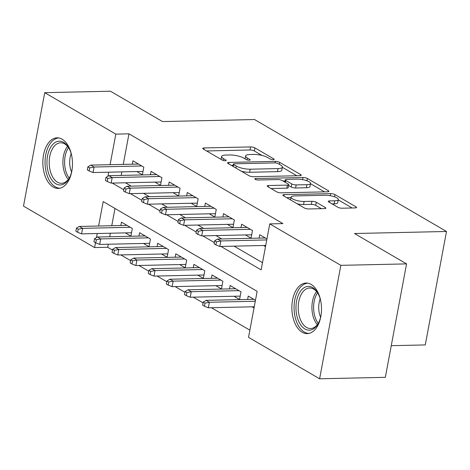 <?xml version="1.0" encoding="UTF-8"?>
<svg xmlns="http://www.w3.org/2000/svg" width="470" height="470" viewBox="0 0 470 470"><rect width="100%" height="100%" fill="white"/><g stroke="black" fill="none" stroke-linecap="round" stroke-linejoin="round"><path stroke-width="0.7" d="M273.24 159.683A2.227 0.611 10.6 0 0 274.186 159.365A2.227 0.611 10.6 0 0 273.804 158.913L254.916 147.903A3.184 0.87 10.6 0 0 250.557 146.922L204.109 147.95A3.184 0.87 10.6 0 0 202.758 148.403A3.184 0.87 10.6 0 0 203.31 149.043L222.198 160.059A2.227 0.611 10.6 0 0 225.248 160.746A2.227 0.611 10.6 0 0 226.193 160.429A2.227 0.611 10.6 0 0 225.812 159.982L223.368 158.554A10.187 2.791 10.6 0 1 221.611 156.498A10.187 2.791 10.6 0 1 225.935 155.053L229.807 154.971A10.187 2.791 10.6 0 1 243.748 158.102L246.192 159.53A2.227 0.611 10.6 0 0 249.247 160.211A2.227 0.611 10.6 0 0 250.193 159.9A2.227 0.611 10.6 0 0 249.805 159.447L247.361 158.02A10.187 2.791 10.6 0 1 245.604 155.964A10.187 2.791 10.6 0 1 249.928 154.524L253.8 154.436A10.187 2.791 10.6 0 1 267.747 157.567L270.191 158.995A2.227 0.611 10.6 0 0 273.24 159.683M302.21 332.255A25.298 14.811 88.7 0 1 291.999 304.325A25.298 14.811 88.7 0 1 306.123 283.046A25.298 14.811 88.7 0 1 311.158 284.421A25.298 14.811 88.7 0 1 321.368 312.35A25.298 14.811 88.7 0 1 307.245 333.63A25.298 14.811 88.7 0 1 302.21 332.255M53.186 187.037A25.298 14.811 88.7 0 1 42.976 159.107A25.298 14.811 88.7 0 1 57.099 137.828A25.298 14.811 88.7 0 1 62.134 139.208A25.298 14.811 88.7 0 1 72.345 167.138A25.298 14.811 88.7 0 1 58.221 188.411A25.298 14.811 88.7 0 1 53.186 187.037M337.789 207.235A3.184 0.87 10.6 0 0 342.142 208.216L355.173 207.928A3.184 0.87 10.6 0 0 356.524 207.476A3.184 0.87 10.6 0 0 355.978 206.835L334.998 194.604A3.184 0.87 10.6 0 0 330.645 193.622L284.197 194.65A3.184 0.87 10.6 0 0 282.846 195.103A3.184 0.87 10.6 0 0 283.392 195.749L304.372 207.981A3.184 0.87 10.6 0 0 308.731 208.956L324.47 208.609A3.184 0.87 10.6 0 0 325.822 208.157A3.184 0.87 10.6 0 0 325.275 207.517L316.292 202.282A3.184 0.87 10.6 0 0 311.939 201.301L304.131 201.471A8.519 2.332 10.6 0 1 295.289 200.067A8.519 2.332 10.6 0 1 291.006 197.136A8.519 2.332 10.6 0 1 294.62 195.925L325.199 195.25A8.519 2.332 10.6 0 1 334.041 196.66A8.519 2.332 10.6 0 1 338.324 199.591A8.519 2.332 10.6 0 1 334.711 200.796L329.611 200.907A3.184 0.87 10.6 0 0 328.26 201.36A3.184 0.87 10.6 0 0 328.812 202L337.789 207.235M108.3 244.23L107.73 247.273L94.588 247.567L23.5 206.113L44.732 92.672L110.45 91.209L162.52 121.571L254.523 119.533L446.5 231.481L354.492 233.52L406.562 263.887L340.844 265.344L319.612 378.791L248.53 337.337L257.137 291.347L103.194 201.577L98.618 226.011M44.732 92.672L115.814 134.12L110.098 164.688M220.953 246.439L261.15 269.886L269.757 223.89L282.905 223.603L128.962 133.833L115.814 134.12M269.757 223.89L340.844 265.344M299.889 175.686A3.184 0.87 10.6 0 0 301.241 175.239A3.184 0.87 10.6 0 0 300.694 174.593L279.715 162.362A3.184 0.87 10.6 0 0 275.355 161.38L228.913 162.414A3.184 0.87 10.6 0 0 227.562 162.867A3.184 0.87 10.6 0 0 228.109 163.507L249.088 175.739A3.184 0.87 10.6 0 0 253.442 176.72L299.889 175.686M307.356 178.483L328.336 190.714A3.184 0.87 10.6 0 1 328.882 191.355A3.184 0.87 10.6 0 1 327.531 191.807L281.089 192.841A3.184 0.87 10.6 0 1 276.73 191.86L267.753 186.625A3.184 0.87 10.6 0 1 267.201 185.979A3.184 0.87 10.6 0 1 268.552 185.533L287.387 185.109A3.184 0.87 10.6 0 0 288.745 184.663A3.184 0.87 10.6 0 0 288.192 184.017L282.235 180.545A3.184 0.87 10.6 0 0 277.882 179.564L258.271 180.004A2.227 0.611 10.6 0 1 255.956 179.634A2.227 0.611 10.6 0 1 254.834 178.864A2.227 0.611 10.6 0 1 255.78 178.553L302.997 177.501A3.184 0.87 10.6 0 1 307.356 178.483L306.928 180.774M252.114 306.816L254.029 307.932M234.001 296.253L239.571 299.502L241.004 291.835L230.141 285.502L229.507 288.886M215.889 285.695L221.458 288.938L222.892 281.277L212.029 274.938L211.394 278.322M197.782 275.132L203.351 278.381L204.785 270.714L193.916 264.381L193.282 267.765M179.669 264.569L185.239 267.818L186.672 260.151L175.804 253.818L175.175 257.202M161.557 254.012L167.126 257.26L168.56 249.594L157.697 243.254L157.062 246.638M143.45 243.448L149.013 246.697L150.453 239.03L139.584 232.697L138.95 236.081M136.811 171.568L142.381 174.817L143.814 167.15L132.951 160.811L132.317 164.195M154.924 182.125L160.493 185.374L161.927 177.707L151.058 171.374L150.429 174.758M173.036 192.688L178.606 195.937L180.039 188.27L169.171 181.937L168.536 185.321M191.143 203.251L196.713 206.495L198.146 198.834L187.283 192.494L186.649 195.878M209.256 213.809L214.825 217.058L216.259 209.391L205.396 203.058L204.761 206.442M227.368 224.372L232.938 227.621L234.371 219.954L223.503 213.615L222.868 217.005M245.475 234.935L251.045 238.178L252.484 230.517L241.615 224.178L240.981 227.562M128.962 133.833L123.24 164.4M121.836 171.897L121.178 175.41M125.431 182.783L131.201 186.149M143.538 193.346L149.313 196.707M161.651 203.904L167.426 207.27M179.763 214.467L185.533 217.833M197.876 225.024L203.645 228.391M215.983 235.588L221.758 238.954M234.095 246.151L262.495 262.712M263.588 245.493L265.509 246.615M259.093 238.126L259.728 234.742L266.942 238.948M107.73 247.273L112.489 250.052M120.831 254.916L130.601 260.615M138.938 265.474L148.714 271.172M157.05 276.037L166.826 281.736M175.163 286.6L184.933 292.299M193.27 297.158L203.046 302.856M211.383 307.721L249.87 330.163M114.991 208.457L111.76 225.718M110.362 233.22L109.704 236.727M125.337 232.891L130.907 236.134L132.34 228.473L121.472 222.134L120.843 225.518M247.614 299.449L248.248 296.059L255.463 300.271M391.257 345.679L425.268 344.927L446.5 231.481M406.562 263.887L385.329 377.328L319.612 378.791M97.214 233.514L96.456 237.585M95.498 242.696L94.588 247.567M112.289 183.077L123.775 189.774M130.396 193.634L141.881 200.332M148.508 204.197L159.994 210.895M166.621 214.755L178.107 221.458M184.728 225.318L196.219 232.016M202.84 235.881L214.326 242.579M108.693 172.19L107.93 176.268M262.025 155.447L254.341 150.964A3.184 0.87 10.6 0 0 249.981 149.989L206.577 150.952M233.055 165.375L231.375 165.411M296.852 175.757L282.364 167.308M278.058 163.584A2.227 0.611 10.6 0 0 275.009 162.896L234.236 163.801A2.227 0.611 10.6 0 0 233.29 164.118A2.227 0.611 10.6 0 0 233.678 164.565L236.251 166.069A10.187 2.791 10.6 0 0 250.199 169.206L278.07 168.583A10.187 2.791 10.6 0 0 282.394 167.144A10.187 2.791 10.6 0 0 280.637 165.088L278.058 163.584M241.404 171.256A10.187 2.791 10.6 0 0 249.629 172.273L250.199 169.206M282.394 167.144L281.818 170.211A10.187 2.791 10.6 0 1 277.494 171.65L249.629 172.273M310.505 183.717L324.494 191.878M271.02 188.529L286.817 188.176A3.184 0.87 10.6 0 0 288.169 187.73L288.745 184.663M283.016 180.997L285.09 180.95M306.934 184.681A8.519 2.332 10.6 0 0 310.553 183.47A8.519 2.332 10.6 0 0 306.27 180.539A8.519 2.332 10.6 0 0 297.428 179.135L286.653 179.37A3.184 0.87 10.6 0 0 285.302 179.822A3.184 0.87 10.6 0 0 285.848 180.468L291.805 183.94A3.184 0.87 10.6 0 0 296.165 184.916L306.934 184.681L306.364 187.747A8.519 2.332 10.6 0 0 309.977 186.537L310.553 183.47M306.364 187.747L295.589 187.982A3.184 0.87 10.6 0 1 291.23 187.007L288.592 185.462M338.324 199.591L337.748 202.652A8.519 2.332 10.6 0 1 334.135 203.863L332.079 203.91M297.257 203.827A8.519 2.332 10.6 0 0 303.555 204.538L304.131 201.471M321.433 208.674L315.723 205.349A3.184 0.87 10.6 0 0 311.363 204.368L303.555 204.538M290.924 197.559L286.659 197.653M352.136 207.993L338.265 199.903M76.41 228.167L75.84 231.228L77.65 232.286L78.226 229.219L76.41 228.167L79.336 226.44L82.597 228.344L81.563 233.86L131.541 232.75M78.226 229.219L82.597 228.344L130.302 227.28M79.336 226.44L127.041 225.383M81.563 233.86L77.65 232.286M89.7 167.902L87.89 166.844L87.314 169.911L89.124 170.963L89.7 167.902L94.071 167.02L90.81 165.117L138.521 164.059M141.775 165.963L94.071 167.02L93.037 172.537L143.015 171.427M89.124 170.963L93.037 172.537M90.81 165.117L87.89 166.844M71.969 170.304A21.89 12.819 88.7 0 1 69.354 178.007A21.89 12.819 88.7 0 1 55.889 183.77A21.89 12.819 88.7 0 1 47.541 155.946A21.89 12.819 88.7 0 1 63.638 142.381A21.89 12.819 88.7 0 1 68.679 147.727A21.89 12.819 88.7 0 1 71.634 155.312M69.008 148.303A20.269 11.867 -91.3 0 0 64.66 143.885A20.269 11.867 -91.3 0 0 60.624 142.78A20.269 11.867 -91.3 0 0 49.309 159.829A20.269 11.867 -91.3 0 0 57.493 182.207A20.269 11.867 -91.3 0 0 61.529 183.312A20.269 11.867 -91.3 0 0 69.654 177.419M71.599 172.008A15.962 9.347 88.7 0 1 71.187 153.625M58.821 137.963A25.139 14.717 -91.3 0 0 45.149 159.412A25.139 14.717 -91.3 0 0 55.313 186.837A25.139 14.717 -91.3 0 0 59.937 188.206M320.992 315.517A21.89 12.819 88.7 0 1 318.378 323.225A21.89 12.819 88.7 0 1 305.559 329.329A21.89 12.819 88.7 0 1 296.264 312.468A21.89 12.819 88.7 0 1 302.533 288.921A21.89 12.819 88.7 0 1 317.708 292.945A21.89 12.819 88.7 0 1 320.657 300.53M318.031 293.521A20.269 11.867 -91.3 0 0 309.654 287.993A20.269 11.867 -91.3 0 0 298.503 312.127A20.269 11.867 -91.3 0 0 310.553 328.53A20.269 11.867 -91.3 0 0 318.678 322.637M320.622 317.227A15.962 9.347 88.7 0 1 318.924 310.905A15.962 9.347 88.7 0 1 320.211 298.838M307.844 283.175A25.139 14.717 -91.3 0 0 294.408 313.085A25.139 14.717 -91.3 0 0 308.96 333.418M94.523 238.725L93.953 241.792L95.763 242.849L96.332 239.782L94.523 238.725L97.449 237.003L100.709 238.901L99.675 244.424L149.648 243.313M96.332 239.782L100.709 238.901L148.414 237.844M97.449 237.003L145.154 235.94M99.675 244.424L95.763 242.849M112.636 249.288L112.06 252.355L113.869 253.406L114.445 250.346L112.636 249.288L115.555 247.561L118.816 249.464L117.782 254.981L167.761 253.871M114.445 250.346L118.816 249.464L166.521 248.407M115.555 247.561L163.266 246.503M117.782 254.981L113.869 253.406M130.748 259.845L130.172 262.912L131.982 263.97L132.558 260.903L130.748 259.845L133.668 258.124L136.929 260.022L135.895 265.544L185.873 264.434M132.558 260.903L136.929 260.022L184.634 258.964M133.668 258.124L181.373 257.067M135.895 265.544L131.982 263.97M148.855 270.409L148.285 273.475L150.095 274.533L150.67 271.466L148.855 270.409L151.781 268.687L155.041 270.585L154.007 276.101L203.98 274.997M150.67 271.466L155.041 270.585L202.746 269.527M151.781 268.687L199.486 267.624M154.007 276.101L150.095 274.533M107.812 178.459L106.003 177.401L105.427 180.468L107.236 181.526L107.812 178.459L112.183 177.578L108.923 175.68L156.628 174.623M159.888 176.52L112.183 177.578L111.149 183.1L161.128 181.99M107.236 181.526L111.149 183.1M108.923 175.68L106.003 177.401M125.925 189.022L124.109 187.965L123.54 191.032L125.349 192.089L125.925 189.022L130.296 188.141L127.035 186.243L174.74 185.18M178.001 187.084L130.296 188.141L129.262 193.658L179.234 192.553M125.349 192.089L129.262 193.658M127.035 186.243L124.109 187.965M144.031 199.58L142.222 198.528L141.646 201.595L143.462 202.646L144.031 199.58L148.403 198.704L145.142 196.801L192.853 195.743M196.113 197.641L148.403 198.704L147.369 204.221L197.347 203.111M143.462 202.646L147.369 204.221M145.142 196.801L142.222 198.528M162.144 210.143L160.335 209.085L159.759 212.152L161.568 213.21L162.144 210.143L166.515 209.262L163.255 207.364L210.959 206.307M214.22 208.204L166.515 209.262L165.481 214.784L215.46 213.674M161.568 213.21L165.481 214.784M163.255 207.364L160.335 209.085M166.968 280.972L166.392 284.039L168.207 285.09L168.777 282.024L166.968 280.972L169.887 279.245L173.148 281.148L172.12 286.665L222.093 285.554M168.777 282.024L173.148 281.148L220.859 280.085M169.887 279.245L217.598 278.187M172.12 286.665L168.207 285.09M180.257 220.706L178.441 219.649L177.871 222.715L179.681 223.773L180.257 220.706L184.628 219.825L181.367 217.921L229.072 216.864M232.333 218.767L184.628 219.825L183.594 225.341L233.567 224.237M179.681 223.773L183.594 225.341M181.367 217.921L178.441 219.649M185.08 291.529L184.504 294.596L186.314 295.654L186.89 292.587L185.08 291.529L188 289.808L191.261 291.705L190.227 297.228L240.205 296.118M186.89 292.587L191.261 291.705L238.966 290.648M188 289.808L235.705 288.75M190.227 297.228L186.314 295.654M198.363 231.263L196.554 230.212L195.978 233.279L197.794 234.33L198.363 231.263L202.734 230.388L199.48 228.485L247.185 227.427M250.445 229.325L202.734 230.388L201.706 235.905L251.679 234.794M197.794 234.33L201.706 235.905M199.48 228.485L196.554 230.212M203.187 302.093L202.617 305.159L204.427 306.217L205.002 303.15L203.187 302.093L206.113 300.365L209.373 302.269L208.339 307.785L254.246 306.769M205.002 303.15L209.373 302.269L255.28 301.252M206.113 300.365L253.818 299.308M208.339 307.785L204.427 306.217M216.476 241.827L214.667 240.769L214.091 243.836L215.9 244.893L216.476 241.827L220.847 240.946L217.587 239.048L265.291 237.984M266.754 239.929L220.847 240.946L219.813 246.468L265.726 245.446M215.9 244.893L219.813 246.468M217.587 239.048L214.667 240.769M273.669 159.647L273.804 158.913M225.671 160.711L225.812 159.982M249.67 160.176L249.805 159.447M247.014 159.871L247.361 158.02M223.021 160.405L223.368 158.554M203.851 149.36L204.109 147.95M249.981 149.989L250.557 146.922M254.341 150.964L254.916 147.903M228.649 163.819L228.913 162.414M275.073 162.896L275.355 161.38M279.345 164.336L279.715 162.362M300.495 175.639L300.694 174.593M233.308 166.539L233.678 164.565M235.887 168.043L236.251 166.069M277.494 171.65L278.07 168.583M328.142 191.76L328.336 190.714M268.288 186.937L268.552 185.533M286.817 188.176L287.387 185.109M255.604 179.505L255.78 178.553M302.604 179.611L302.997 177.501M285.478 182.436L285.848 180.468M291.23 187.007L291.805 183.94M295.589 187.982L296.165 184.916M329.347 202.317L329.611 200.907M334.135 203.863L334.711 200.796M311.363 204.368L311.939 201.301M315.723 205.349L316.292 202.282M325.076 208.557L325.275 207.517M283.933 196.061L284.197 194.65M330.251 195.708L330.645 193.622M334.581 196.848L334.998 194.604M355.784 207.875L355.978 206.835M68.291 179.446A20.269 11.867 88.7 0 1 67.557 146.34M68.538 147.603A19.605 11.48 -91.3 0 0 69.219 178.142M317.315 324.658A20.269 11.867 88.7 0 1 312.203 311.822A20.269 11.867 88.7 0 1 316.58 291.559M317.561 292.816A19.605 11.48 -91.3 0 0 313.884 311.669A19.605 11.48 -91.3 0 0 318.243 323.36M245.064 158.866L245.604 155.964M221.064 159.4L221.611 156.498M232.885 166.292L233.29 164.118M284.879 182.084L285.302 179.822M290.489 199.885L291.006 197.136"/></g></svg>
